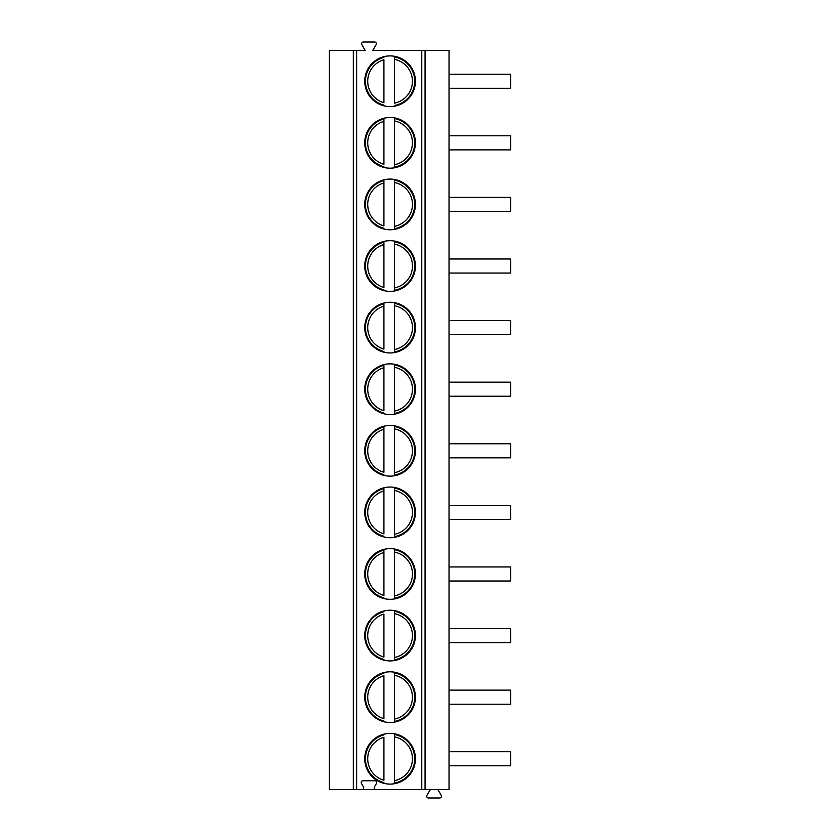 <?xml version="1.0" encoding="UTF-8"?>
<svg xmlns="http://www.w3.org/2000/svg" width="840" height="840" viewBox="0 0 840 840"><rect width="100%" height="100%" fill="white"/><g stroke="black" fill="none" stroke-linecap="round" stroke-linejoin="round"><path stroke-width="1.26" d="M353.336 789.558L421.774 789.558L421.774 50.442L372.75 50.442L376.142 44.646A1.764 1.764 0 0 0 374.619 42L363.353 42A1.764 1.764 0 0 0 361.83 44.636L365.18 50.442L329.375 50.442L329.375 789.558L353.336 789.558L353.336 50.442M425.072 789.558L425.072 50.442L449.032 50.442L449.032 789.558L421.774 789.558M361.956 789.558A1.764 1.764 0 0 0 363.479 786.912L361.452 783.395A1.764 1.764 0 0 1 362.975 780.759L374.955 780.759A1.764 1.764 0 0 1 376.478 783.395L374.451 786.912A1.764 1.764 0 0 0 375.974 789.558M364.739 81.239A25.337 25.337 0 0 0 390.086 106.586A25.337 25.337 0 0 0 415.422 81.239A25.337 25.337 0 0 0 390.086 55.902A25.337 25.337 0 0 0 364.739 81.239M364.739 142.832A25.337 25.337 0 0 0 390.086 168.178A25.337 25.337 0 0 0 415.422 142.832A25.337 25.337 0 0 0 390.086 117.495A25.337 25.337 0 0 0 364.739 142.832M364.739 204.424A25.337 25.337 0 0 0 390.086 229.772A25.337 25.337 0 0 0 415.422 204.424A25.337 25.337 0 0 0 390.086 179.088A25.337 25.337 0 0 0 364.739 204.424M364.739 266.017A25.337 25.337 0 0 0 390.086 291.365A25.337 25.337 0 0 0 415.422 266.017A25.337 25.337 0 0 0 390.086 240.681A25.337 25.337 0 0 0 364.739 266.017M364.739 327.611A25.337 25.337 0 0 0 390.086 352.957A25.337 25.337 0 0 0 415.422 327.611A25.337 25.337 0 0 0 390.086 302.274A25.337 25.337 0 0 0 364.739 327.611M364.739 389.204A25.337 25.337 0 0 0 390.086 414.54A25.337 25.337 0 0 0 415.422 389.204A25.337 25.337 0 0 0 390.086 363.867A25.337 25.337 0 0 0 364.739 389.204M364.739 450.796A25.337 25.337 0 0 0 390.086 476.133A25.337 25.337 0 0 0 415.422 450.796A25.337 25.337 0 0 0 390.086 425.46A25.337 25.337 0 0 0 364.739 450.796M364.739 512.389A25.337 25.337 0 0 0 390.086 537.726A25.337 25.337 0 0 0 415.422 512.389A25.337 25.337 0 0 0 390.086 487.043A25.337 25.337 0 0 0 364.739 512.389M364.739 573.982A25.337 25.337 0 0 0 390.086 599.319A25.337 25.337 0 0 0 415.422 573.982A25.337 25.337 0 0 0 390.086 548.635A25.337 25.337 0 0 0 364.739 573.982M364.739 635.575A25.337 25.337 0 0 0 390.086 660.912A25.337 25.337 0 0 0 415.422 635.575A25.337 25.337 0 0 0 390.086 610.228A25.337 25.337 0 0 0 364.739 635.575M364.739 697.169A25.337 25.337 0 0 0 390.086 722.505A25.337 25.337 0 0 0 415.422 697.169A25.337 25.337 0 0 0 390.086 671.822A25.337 25.337 0 0 0 364.739 697.169M364.739 758.762A25.337 25.337 0 0 0 390.086 784.098A25.337 25.337 0 0 0 415.422 758.762A25.337 25.337 0 0 0 390.086 733.415A25.337 25.337 0 0 0 364.739 758.762M425.072 50.442L421.774 50.442M449.032 88.284L510.626 88.284L510.626 74.204L449.032 74.204M449.032 149.877L510.626 149.877L510.626 135.797L449.032 135.797M449.032 211.47L510.626 211.47L510.626 197.39L449.032 197.39M449.032 273.063L510.626 273.063L510.626 258.983L449.032 258.983M449.032 334.656L510.626 334.656L510.626 320.576L449.032 320.576M449.032 396.239L510.626 396.239L510.626 382.169L449.032 382.169M449.032 457.832L510.626 457.832L510.626 443.762L449.032 443.762M449.032 519.424L510.626 519.424L510.626 505.344L449.032 505.344M449.032 581.018L510.626 581.018L510.626 566.937L449.032 566.937M449.032 642.611L510.626 642.611L510.626 628.53L449.032 628.53M449.032 704.203L510.626 704.203L510.626 690.123L449.032 690.123M449.032 765.797L510.626 765.797L510.626 751.716L449.032 751.716M437.892 789.558L441.242 795.365A1.764 1.764 0 0 1 439.719 798L428.453 798A1.764 1.764 0 0 1 426.93 795.354L430.322 789.558M383.922 56.658L383.922 57.393A24.633 24.633 0 0 0 383.922 105.095L383.922 105.819A25.337 25.337 0 0 0 394.485 106.197L394.485 105.483A24.633 24.633 0 0 0 394.485 57.005L394.485 56.291M383.922 102.722L383.922 59.755A22.344 22.344 0 0 0 383.922 102.722M394.485 57.005L394.485 59.336L394.485 57.005A24.633 24.633 0 0 1 394.485 105.483M394.485 103.152L394.485 59.336A22.344 22.344 0 0 1 394.485 103.152M383.922 118.251L383.922 118.976A24.633 24.633 0 0 0 383.922 166.688L383.922 167.412A25.337 25.337 0 0 0 394.485 167.79L394.485 117.883M383.922 118.976L383.922 121.349L383.922 118.976A24.633 24.633 0 0 0 383.922 166.688M383.922 164.315L383.922 121.349A22.344 22.344 0 0 0 383.922 164.315M394.485 118.598L394.485 120.929A22.344 22.344 0 0 1 394.485 164.745L394.485 167.076A24.633 24.633 0 0 0 394.485 118.598A24.633 24.633 0 0 1 394.485 167.076M383.922 179.844L383.922 180.569A24.633 24.633 0 0 0 383.922 228.281L383.922 229.005A25.337 25.337 0 0 0 394.485 229.383L394.485 179.477M383.922 180.569L383.922 182.941L383.922 180.569A24.633 24.633 0 0 0 383.922 228.281M383.922 225.908L383.922 182.941A22.344 22.344 0 0 0 383.922 225.908M394.485 180.191L394.485 182.511A22.344 22.344 0 0 1 394.485 226.338L394.485 228.669A24.633 24.633 0 0 0 394.485 180.191A24.633 24.633 0 0 1 394.485 228.669M383.922 241.437L383.922 242.162A24.633 24.633 0 0 0 383.922 289.873L383.922 290.598A25.337 25.337 0 0 0 394.485 290.976L394.485 241.059M383.922 242.162L383.922 244.535L383.922 242.162A24.633 24.633 0 0 0 383.922 289.873M383.922 287.5L383.922 244.535A22.344 22.344 0 0 0 383.922 287.5M394.485 241.784L394.485 244.104A22.344 22.344 0 0 1 394.485 287.931L394.485 290.262A24.633 24.633 0 0 0 394.485 241.784A24.633 24.633 0 0 1 394.485 290.262M383.922 303.03L383.922 303.755A24.633 24.633 0 0 0 383.922 351.467L383.922 352.191A25.337 25.337 0 0 0 394.485 352.569L394.485 302.652M383.922 303.755L383.922 306.127L383.922 303.755A24.633 24.633 0 0 0 383.922 351.467M383.922 349.094L383.922 306.127A22.344 22.344 0 0 0 383.922 349.094M394.485 303.366L394.485 305.697A22.344 22.344 0 0 1 394.485 349.524L394.485 351.855A24.633 24.633 0 0 0 394.485 303.366A24.633 24.633 0 0 1 394.485 351.855M383.922 364.623L383.922 365.348A24.633 24.633 0 0 0 383.922 413.06L383.922 413.784A25.337 25.337 0 0 0 394.485 414.162L394.485 364.245M383.922 365.348L383.922 367.721L383.922 365.348A24.633 24.633 0 0 0 383.922 413.06M383.922 410.687L383.922 367.721A22.344 22.344 0 0 0 383.922 410.687M394.485 364.959L394.485 367.29A22.344 22.344 0 0 1 394.485 411.117L394.485 413.448A24.633 24.633 0 0 0 394.485 364.959A24.633 24.633 0 0 1 394.485 413.448M383.922 426.216L383.922 426.941A24.633 24.633 0 0 0 383.922 474.653L383.922 475.377A25.337 25.337 0 0 0 394.485 475.755L394.485 425.838M383.922 426.941L383.922 429.314L383.922 426.941A24.633 24.633 0 0 0 383.922 474.653M383.922 472.28L383.922 429.314A22.344 22.344 0 0 0 383.922 472.28M394.485 426.552L394.485 428.883A22.344 22.344 0 0 1 394.485 472.71L394.485 475.041A24.633 24.633 0 0 0 394.485 426.552A24.633 24.633 0 0 1 394.485 475.041M383.922 487.809L383.922 488.534A24.633 24.633 0 0 0 383.922 536.245L383.922 536.97A25.337 25.337 0 0 0 394.485 537.348L394.485 487.431M383.922 488.534L383.922 490.906L383.922 488.534A24.633 24.633 0 0 0 383.922 536.245M383.922 533.873L383.922 490.906A22.344 22.344 0 0 0 383.922 533.873M394.485 488.145L394.485 490.476A22.344 22.344 0 0 1 394.485 534.303L394.485 536.634A24.633 24.633 0 0 0 394.485 488.145A24.633 24.633 0 0 1 394.485 536.634M383.922 549.402L383.922 550.126A24.633 24.633 0 0 0 383.922 597.839L383.922 598.563A25.337 25.337 0 0 0 394.485 598.941L394.485 549.024M383.922 550.126L383.922 552.5L383.922 550.126A24.633 24.633 0 0 0 383.922 597.839M383.922 595.466L383.922 552.5A22.344 22.344 0 0 0 383.922 595.466M394.485 549.738L394.485 552.069A22.344 22.344 0 0 1 394.485 595.896L394.485 598.216A24.633 24.633 0 0 0 394.485 549.738A24.633 24.633 0 0 1 394.485 598.216M383.922 610.995L383.922 611.72A24.633 24.633 0 0 0 383.922 659.432L383.922 660.156M394.485 660.524L394.485 610.617M383.922 657.058L383.922 614.093A22.344 22.344 0 0 0 383.922 657.058M394.485 611.331L394.485 613.662A22.344 22.344 0 0 1 394.485 657.489L394.485 659.809A24.633 24.633 0 0 0 394.485 611.331A24.633 24.633 0 0 1 394.485 659.809M383.922 672.588L383.922 673.312A24.633 24.633 0 0 0 383.922 721.025L383.922 721.749M394.485 722.117L394.485 672.21M383.922 718.651L383.922 675.686A22.344 22.344 0 0 0 383.922 718.651M394.485 672.924L394.485 675.255A22.344 22.344 0 0 1 394.485 719.072L394.485 721.403A24.633 24.633 0 0 0 394.485 672.924A24.633 24.633 0 0 1 394.485 721.403M383.922 734.181L383.922 734.905A24.633 24.633 0 0 0 383.922 782.607L383.922 783.342M394.485 783.71L394.485 733.803M383.922 780.245L383.922 737.279A22.344 22.344 0 0 0 383.922 780.245M394.485 734.517L394.485 736.848A22.344 22.344 0 0 1 394.485 780.665L394.485 782.996A24.633 24.633 0 0 0 394.485 734.517A24.633 24.633 0 0 1 394.485 782.996M356.632 789.558L356.632 50.442M383.922 105.095A24.633 24.633 0 0 1 383.922 57.393M383.922 659.432A24.633 24.633 0 0 1 383.922 611.72M383.922 721.025A24.633 24.633 0 0 1 383.922 673.312M383.922 782.607A24.633 24.633 0 0 1 383.922 734.905"/></g></svg>
